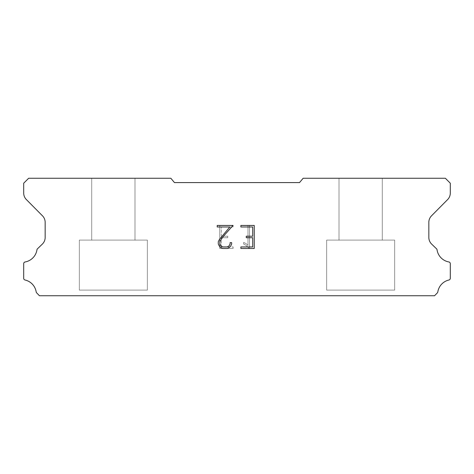 <?xml version="1.0" encoding="UTF-8"?>
<svg xmlns="http://www.w3.org/2000/svg" width="474" height="474" viewBox="0 0 474 474"><rect width="100%" height="100%" fill="white"/><g stroke="black" fill="none" stroke-linecap="round" stroke-linejoin="round"><path stroke-width="0.36" stroke-dasharray="2.37 1.78" d="M134.989 240.093L134.989 178.265L91.707 178.265L91.707 240.093L134.989 240.093L91.707 240.093L134.989 240.093L134.989 178.265L91.707 178.265L91.707 240.093L134.989 240.093L91.707 240.093L134.989 240.093L134.989 178.265L91.707 178.265L91.707 240.093L134.989 240.093L91.707 240.093L134.989 240.093L134.989 178.265L91.707 178.265L91.707 240.093L134.989 240.093L91.707 240.093L134.989 240.093L134.989 178.265L91.707 178.265L91.707 240.093L134.989 240.093L91.707 240.093L134.989 240.093L134.989 178.265L91.707 178.265L91.707 240.093L134.989 240.093L91.707 240.093L134.989 240.093L134.989 178.265L91.707 178.265L91.707 240.093L134.989 240.093L91.707 240.093L134.989 240.093L134.989 178.265L91.707 178.265L91.707 240.093L134.989 240.093L91.707 240.093L134.989 240.093L134.989 178.265L91.707 178.265L91.707 240.093L134.989 240.093L91.707 240.093L134.989 240.093L134.989 178.265L91.707 178.265L91.707 240.093L134.989 240.093L91.707 240.093L134.989 240.093L134.989 178.265L91.707 178.265L91.707 240.093L134.989 240.093L91.707 240.093L134.989 240.093L134.989 178.265L91.707 178.265L91.707 240.093L134.989 240.093L91.707 240.093L134.989 240.093L134.989 178.265L91.707 178.265L91.707 240.093L134.989 240.093L91.707 240.093L134.989 240.093L134.989 178.265L91.707 178.265L91.707 240.093L134.989 240.093L91.707 240.093L134.989 240.093L134.989 178.265L91.707 178.265L91.707 240.093L134.989 240.093L91.707 240.093L134.989 240.093L134.989 178.265L91.707 178.265L91.707 240.093L134.989 240.093L91.707 240.093L134.989 240.093L134.989 178.265L91.707 178.265L91.707 240.093L134.989 240.093L91.707 240.093L91.707 178.265L91.707 240.093L134.989 240.093L134.989 178.265L91.707 178.265L91.707 240.093L134.989 240.093L134.989 178.265L91.707 178.265L91.707 240.093L134.989 240.093L134.989 178.265L91.707 178.265L91.707 240.093L134.989 240.093L134.989 178.265L91.707 178.265L91.707 240.093L134.989 240.093L134.989 178.265L91.707 178.265L91.707 240.093L134.989 240.093L134.989 178.265L91.707 178.265L91.707 240.093L134.989 240.093L134.989 178.265L91.707 178.265L91.707 240.093L134.989 240.093L134.989 178.265L91.707 178.265L91.707 240.093L134.989 240.093L134.989 178.265L91.707 178.265L91.707 240.093L134.989 240.093L134.989 178.265L91.707 178.265L91.707 240.093L134.989 240.093L134.989 178.265L91.707 178.265L91.707 240.093L134.989 240.093L134.989 178.265L91.707 178.265L91.707 240.093L134.989 240.093L134.989 178.265L91.707 178.265L91.707 240.093L134.989 240.093L134.989 178.265L91.707 178.265L91.707 240.093L134.989 240.093L134.989 178.265L91.707 178.265L134.989 178.265L91.707 178.265L134.989 178.265L134.989 240.093L91.707 240.093M79.342 295.675L147.355 295.675M382.293 240.093L382.293 178.265L339.011 178.265L339.011 240.093L382.293 240.093L339.011 240.093L382.293 240.093L382.293 178.265L339.011 178.265L339.011 240.093L382.293 240.093L339.011 240.093L382.293 240.093L382.293 178.265L339.011 178.265L339.011 240.093L382.293 240.093L339.011 240.093L382.293 240.093L382.293 178.265L339.011 178.265L339.011 240.093L382.293 240.093L339.011 240.093L382.293 240.093L382.293 178.265L339.011 178.265L339.011 240.093L382.293 240.093L339.011 240.093L382.293 240.093L382.293 178.265L339.011 178.265L339.011 240.093L382.293 240.093L339.011 240.093L382.293 240.093L382.293 178.265L339.011 178.265L339.011 240.093L382.293 240.093L339.011 240.093L382.293 240.093L382.293 178.265L339.011 178.265L339.011 240.093L382.293 240.093L339.011 240.093L382.293 240.093L382.293 178.265L339.011 178.265L339.011 240.093L382.293 240.093L339.011 240.093L382.293 240.093L382.293 178.265L339.011 178.265L339.011 240.093L382.293 240.093L339.011 240.093L382.293 240.093L382.293 178.265L339.011 178.265L339.011 240.093L382.293 240.093L339.011 240.093L382.293 240.093L382.293 178.265L339.011 178.265L339.011 240.093L382.293 240.093L339.011 240.093L382.293 240.093L382.293 178.265L339.011 178.265L339.011 240.093L382.293 240.093L339.011 240.093L382.293 240.093L382.293 178.265L339.011 178.265L339.011 240.093L382.293 240.093L339.011 240.093L382.293 240.093L382.293 178.265L339.011 178.265L339.011 240.093L382.293 240.093L339.011 240.093L382.293 240.093L382.293 178.265L339.011 178.265L339.011 240.093L382.293 240.093L339.011 240.093L382.293 240.093L382.293 178.265L339.011 178.265L339.011 240.093L382.293 240.093L339.011 240.093L339.011 178.265L339.011 240.093L382.293 240.093L382.293 178.265L339.011 178.265L339.011 240.093L382.293 240.093L382.293 178.265L339.011 178.265L339.011 240.093L382.293 240.093L382.293 178.265L339.011 178.265L339.011 240.093L382.293 240.093L382.293 178.265L339.011 178.265L339.011 240.093L382.293 240.093L382.293 178.265L339.011 178.265L339.011 240.093L382.293 240.093L382.293 178.265L339.011 178.265L339.011 240.093L382.293 240.093L382.293 178.265L339.011 178.265L339.011 240.093L382.293 240.093L382.293 178.265L339.011 178.265L339.011 240.093L382.293 240.093L382.293 178.265L339.011 178.265L339.011 240.093L382.293 240.093L382.293 178.265L339.011 178.265L339.011 240.093L382.293 240.093L382.293 178.265L339.011 178.265L339.011 240.093L382.293 240.093L382.293 178.265L339.011 178.265L339.011 240.093L382.293 240.093L382.293 178.265L339.011 178.265L339.011 240.093L382.293 240.093L382.293 178.265L339.011 178.265L339.011 240.093L382.293 240.093L382.293 178.265L339.011 178.265L382.293 178.265L339.011 178.265L382.293 178.265L382.293 240.093L339.011 240.093M326.645 295.675L394.658 295.675M394.658 290.106L394.658 240.093L326.645 240.093L326.645 290.106L394.658 290.106L326.645 290.106L394.658 290.106L394.658 240.093L326.645 240.093L326.645 290.106L394.658 290.106L326.645 290.106L394.658 290.106L394.658 240.093L326.645 240.093L326.645 290.106L394.658 290.106L326.645 290.106L394.658 290.106L394.658 240.093L326.645 240.093L326.645 290.106L394.658 290.106L326.645 290.106L394.658 290.106L394.658 240.093L326.645 240.093L326.645 290.106L394.658 290.106L326.645 290.106L394.658 290.106L394.658 240.093L326.645 240.093L326.645 290.106L394.658 290.106L326.645 290.106L394.658 290.106L394.658 240.093L326.645 240.093L326.645 290.106L394.658 290.106L326.645 290.106L394.658 290.106L394.658 240.093L326.645 240.093L326.645 290.106L394.658 290.106L326.645 290.106L394.658 290.106L394.658 240.093L326.645 240.093L326.645 290.106L394.658 290.106L326.645 290.106L394.658 290.106L394.658 240.093L326.645 240.093L326.645 290.106L394.658 290.106L326.645 290.106L394.658 290.106L394.658 240.093L326.645 240.093L326.645 290.106L394.658 290.106L326.645 290.106L394.658 290.106L394.658 240.093L326.645 240.093L326.645 290.106L394.658 290.106L326.645 290.106L394.658 290.106L394.658 240.093L326.645 240.093L326.645 290.106L394.658 290.106L326.645 290.106L394.658 290.106L394.658 240.093L326.645 240.093L326.645 290.106L394.658 290.106L326.645 290.106L394.658 290.106L394.658 240.093L326.645 240.093L326.645 290.106L394.658 290.106L326.645 290.106L394.658 290.106L394.658 240.093L326.645 240.093L326.645 290.106L394.658 290.106L326.645 290.106L394.658 290.106L394.658 240.093L326.645 240.093L326.645 290.106L394.658 290.106L326.645 290.106L326.645 240.093L326.645 290.106L394.658 290.106L394.658 240.093L326.645 240.093L326.645 290.106L394.658 290.106L394.658 240.093L326.645 240.093L326.645 290.106L394.658 290.106L394.658 240.093L326.645 240.093L326.645 290.106L394.658 290.106L394.658 240.093L326.645 240.093L326.645 290.106L394.658 290.106L394.658 240.093L326.645 240.093L326.645 290.106L394.658 290.106L394.658 240.093L326.645 240.093L326.645 290.106L394.658 290.106L394.658 240.093L326.645 240.093L326.645 290.106L394.658 290.106L394.658 240.093L326.645 240.093L326.645 290.106L394.658 290.106L394.658 240.093L326.645 240.093L326.645 290.106L394.658 290.106L394.658 240.093L326.645 240.093L326.645 290.106L394.658 290.106L394.658 240.093L326.645 240.093L326.645 290.106L394.658 290.106L394.658 240.093L326.645 240.093L326.645 290.106L394.658 290.106L394.658 240.093L326.645 240.093L326.645 290.106L394.658 290.106L394.658 240.093L326.645 240.093L326.645 290.106L394.658 290.106L394.658 240.093L326.645 240.093L394.658 240.093L326.645 240.093L394.658 240.093L394.658 290.106L326.645 290.106M147.355 290.106L147.355 240.093L79.342 240.093L79.342 290.106L147.355 290.106L79.342 290.106L147.355 290.106L147.355 240.093L79.342 240.093L79.342 290.106L147.355 290.106L79.342 290.106L147.355 290.106L147.355 240.093L79.342 240.093L79.342 290.106L147.355 290.106L79.342 290.106L147.355 290.106L147.355 240.093L79.342 240.093L79.342 290.106L147.355 290.106L79.342 290.106L147.355 290.106L147.355 240.093L79.342 240.093L79.342 290.106L147.355 290.106L79.342 290.106L147.355 290.106L147.355 240.093L79.342 240.093L79.342 290.106L147.355 290.106L79.342 290.106L147.355 290.106L147.355 240.093L79.342 240.093L79.342 290.106L147.355 290.106L79.342 290.106L147.355 290.106L147.355 240.093L79.342 240.093L79.342 290.106L147.355 290.106L79.342 290.106L147.355 290.106L147.355 240.093L79.342 240.093L79.342 290.106L147.355 290.106L79.342 290.106L147.355 290.106L147.355 240.093L79.342 240.093L79.342 290.106L147.355 290.106L79.342 290.106L147.355 290.106L147.355 240.093L79.342 240.093L79.342 290.106L147.355 290.106L79.342 290.106L147.355 290.106L147.355 240.093L79.342 240.093L79.342 290.106L147.355 290.106L79.342 290.106L147.355 290.106L147.355 240.093L79.342 240.093L79.342 290.106L147.355 290.106L79.342 290.106L147.355 290.106L147.355 240.093L79.342 240.093L79.342 290.106L147.355 290.106L79.342 290.106L147.355 290.106L147.355 240.093L79.342 240.093L79.342 290.106L147.355 290.106L79.342 290.106L147.355 290.106L147.355 240.093L79.342 240.093L79.342 290.106L147.355 290.106L79.342 290.106L147.355 290.106L147.355 240.093L79.342 240.093L79.342 290.106L147.355 290.106L79.342 290.106L79.342 240.093L79.342 290.106L147.355 290.106L147.355 240.093L79.342 240.093L79.342 290.106L147.355 290.106L147.355 240.093L79.342 240.093L79.342 290.106L147.355 290.106L147.355 240.093L79.342 240.093L79.342 290.106L147.355 290.106L147.355 240.093L79.342 240.093L79.342 290.106L147.355 290.106L147.355 240.093L79.342 240.093L79.342 290.106L147.355 290.106L147.355 240.093L79.342 240.093L79.342 290.106L147.355 290.106L147.355 240.093L79.342 240.093L79.342 290.106L147.355 290.106L147.355 240.093L79.342 240.093L79.342 290.106L147.355 290.106L147.355 240.093L79.342 240.093L79.342 290.106L147.355 290.106L147.355 240.093L79.342 240.093L79.342 290.106L147.355 290.106L147.355 240.093L79.342 240.093L79.342 290.106L147.355 290.106L147.355 240.093L79.342 240.093L79.342 290.106L147.355 290.106L147.355 240.093L79.342 240.093L79.342 290.106L147.355 290.106L147.355 240.093L79.342 240.093L79.342 290.106L147.355 290.106L147.355 240.093L79.342 240.093L147.355 240.093L79.342 240.093L147.355 240.093L147.355 290.106L79.342 290.106M79.342 240.093L147.355 240.093M326.645 240.093L394.658 240.093M252.707 237.735L252.707 246.942L240.881 246.942L240.881 248.477L254.242 248.477L254.242 225.452L240.881 225.452L240.881 226.987L252.707 226.987L252.707 236.2L246.261 236.2L246.261 237.735L252.707 237.735M231.668 244.021L231.668 242.641L230.109 242.641L230.109 243.897L229.09 245.923L227.064 246.942L222.899 246.942L220.86 245.923L219.859 243.897L219.859 241.876L220.89 239.779L224.084 235.525L233.048 225.452L217.216 225.452L217.216 226.987L229.795 226.987L219.391 239.512L218.283 241.716L218.283 243.997L219.391 246.243L220.529 247.369L222.762 248.477L227.188 248.477L229.434 247.387L230.571 246.267L231.668 244.021M221.293 246.942L221.293 237.735L221.293 246.942L233.119 246.942L221.293 246.942M221.293 237.735L227.739 237.735L221.293 237.735M227.739 237.735L227.739 236.2L227.739 237.735M227.739 236.2L221.293 236.2L227.739 236.2M221.293 236.2L221.293 226.987L221.293 236.2M221.293 226.987L233.119 226.987L221.293 226.987M233.119 226.987L233.119 225.452L233.119 226.987M233.119 248.477L233.119 246.942L233.119 248.477L219.758 248.477L233.119 248.477M219.758 225.452L219.758 248.477L219.758 225.452L233.119 225.452L219.758 225.452M243.672 242.445L243.672 244.063L243.672 242.445L246.219 243.701L243.672 242.445M243.672 244.063L245.917 245.2L243.672 244.063M245.917 245.2L249.182 248.447L245.917 245.2M249.182 248.447L249.508 248.447L249.182 248.447M249.508 248.447L249.508 225.423L249.508 248.447M247.973 245.467L246.219 243.701L247.973 245.467L247.973 225.423L247.973 245.467M249.508 225.423L247.973 225.423L249.508 225.423M299.527 182.591L174.473 182.591L170.847 178.265L28.647 178.265L23.7 183.213L23.7 193.001A9.273 9.273 0 0 0 26.384 199.584L42.476 215.818A9.273 9.273 0 0 1 45.166 222.389L45.166 237.581A9.273 9.273 0 0 1 42.346 244.098L37.239 249.04A1.825 1.825 0 0 0 36.96 249.774A14.593 14.593 0 0 1 25.122 261.968A1.73 1.73 0 0 0 23.7 263.668L23.7 278.309A1.73 1.73 0 0 0 25.045 279.998A14.593 14.593 0 0 1 36.19 291.948A1.855 1.855 0 0 0 36.682 292.891L39.437 295.735L434.563 295.735L437.318 292.891A1.855 1.855 0 0 0 437.81 291.948A14.593 14.593 0 0 1 448.955 279.998A1.73 1.73 0 0 0 450.3 278.309L450.3 263.668A1.73 1.73 0 0 0 448.878 261.968A14.593 14.593 0 0 1 437.04 249.774A1.825 1.825 0 0 0 436.761 249.04L431.654 244.098A9.273 9.273 0 0 1 428.834 237.581L428.834 222.389A9.273 9.273 0 0 1 431.524 215.818L447.616 199.584A9.273 9.273 0 0 0 450.3 193.001L450.3 183.213L445.353 178.265L303.153 178.265L299.527 182.591M394.658 295.735L326.645 295.735M339.011 178.265L382.293 178.265M147.355 295.735L79.342 295.735M91.707 178.265L134.989 178.265"/><path stroke-width="0.71" d="M252.707 246.942L252.707 237.735L246.261 237.735L246.261 236.2L252.707 236.2L252.707 226.987L240.881 226.987L240.881 225.452L254.242 225.452L254.242 248.477L240.881 248.477L240.881 246.942L252.707 246.942M231.668 242.641L231.668 244.021L230.571 246.267L229.434 247.387L227.188 248.477L222.762 248.477L220.529 247.369L219.391 246.243L218.283 243.997L218.283 241.716L219.391 239.512L229.795 226.987L217.216 226.987L217.216 225.452L233.048 225.452L224.084 235.525L220.89 239.779L219.859 241.876L219.859 243.897L220.86 245.923L222.899 246.942L227.064 246.942L229.09 245.923L230.109 243.897L230.109 242.641L231.668 242.641M299.527 182.591L303.153 178.265L445.353 178.265L450.3 183.213L450.3 193.001A9.273 9.273 0 0 1 447.616 199.584L431.524 215.818A9.273 9.273 0 0 0 428.834 222.389L428.834 237.581A9.273 9.273 0 0 0 431.654 244.098L436.761 249.04A1.825 1.825 0 0 1 437.04 249.774A14.593 14.593 0 0 0 448.878 261.968A1.73 1.73 0 0 1 450.3 263.668L450.3 278.309A1.73 1.73 0 0 1 448.955 279.998A14.593 14.593 0 0 0 437.81 291.948A1.855 1.855 0 0 1 437.318 292.891L434.563 295.735L39.437 295.735L36.682 292.891A1.855 1.855 0 0 1 36.19 291.948A14.593 14.593 0 0 0 25.045 279.998A1.73 1.73 0 0 1 23.7 278.309L23.7 263.668A1.73 1.73 0 0 1 25.122 261.968A14.593 14.593 0 0 0 36.96 249.774A1.825 1.825 0 0 1 37.239 249.04L42.346 244.098A9.273 9.273 0 0 0 45.166 237.581L45.166 222.389A9.273 9.273 0 0 0 42.476 215.818L26.384 199.584A9.273 9.273 0 0 1 23.7 193.001L23.7 183.213L28.647 178.265L170.847 178.265L174.473 182.591L299.527 182.591"/></g></svg>
